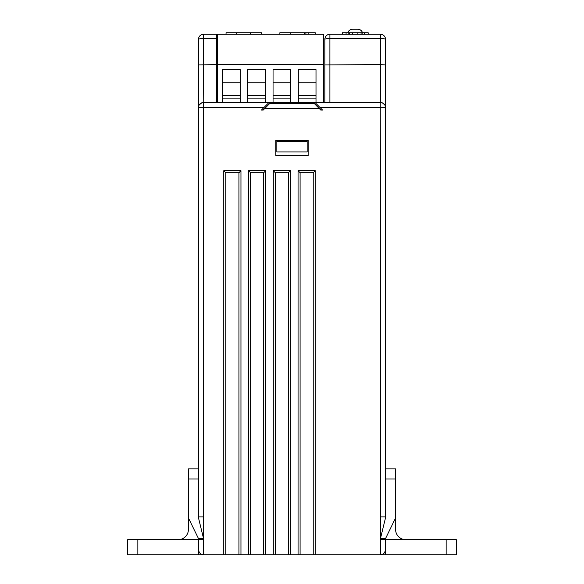 <?xml version="1.0" encoding="UTF-8"?>
<svg xmlns="http://www.w3.org/2000/svg" width="584" height="584" viewBox="0 0 584 584"><rect width="100%" height="100%" fill="white"/><g stroke="black" fill="none" stroke-linecap="round" stroke-linejoin="round"><path stroke-width="0.88" d="M380.439 34.252L380.439 38.559A5.052 0.752 0 0 1 385.498 39.31A5.052 5.052 63 0 0 380.439 34.252L329.902 34.252A5.052 5.052 0 0 0 324.85 39.31L324.85 102.477L324.85 39.31A5.052 0.752 0 0 1 329.902 38.559L329.902 34.252A5.052 5.052 0 0 0 324.85 39.31M385.498 516.898L380.439 516.898L380.439 539.638L385.498 539.638L385.498 554.8L456.25 554.8L456.25 539.638L385.498 539.638L385.498 538.63L380.439 538.63L385.498 517.906L385.498 107.536A5.052 5.052 0 0 0 380.439 102.477L323.587 102.477L323.587 64.576L217.452 64.576L217.452 34.252L203.561 34.252L216.445 34.252L216.445 102.477M322.572 110.062L320.806 110.062L322.572 110.062L320.047 107.536L385.498 107.536L385.498 64.955L380.439 64.576L324.85 64.955M217.452 34.252L323.587 34.252L323.587 64.576M323.587 102.477L203.561 102.477A5.052 5.052 -50 0 0 198.502 107.536L198.502 39.31A5.052 0.752 -0 0 1 203.561 38.559L203.561 34.252A5.052 5.052 0 0 0 198.502 39.31L198.502 517.906L203.561 538.63L198.502 538.63L198.502 539.638L127.75 539.638L127.75 554.8L198.502 554.8L198.502 539.638L203.561 539.638L203.561 516.898L198.502 516.898M329.902 102.477L329.902 38.559L380.439 38.559L380.439 102.477L314.995 102.477L320.047 107.536M298.314 98.105L316.002 98.105M316.002 102.477L316.002 69.627L298.314 69.627L298.314 102.477M298.314 82.76L316.002 82.76M217.452 64.576L217.452 102.477M290.737 102.477L290.737 69.627L273.049 69.627L273.049 102.477M265.464 102.477L265.464 69.627L247.777 69.627L247.777 102.477M240.199 102.477L240.199 69.627L222.511 69.627L222.511 102.477M316.002 95.579L298.314 95.579M273.049 82.76L290.737 82.76M290.737 95.579L273.049 95.579M273.049 98.105L290.737 98.105M247.777 82.76L265.464 82.76M265.464 95.579L247.777 95.579M247.777 98.105L265.464 98.105M222.511 82.76L240.199 82.76M240.199 95.579L222.511 95.579M222.511 98.105L240.199 98.105M380.439 516.898L380.783 102.492M382.316 102.842L384.717 104.835M385.498 39.31L385.498 107.536M385.498 468.886L395.602 468.886L395.602 517.906L385.498 538.63M380.439 539.638L380.439 554.8C383.177 554.793 384.856 553.106 385.498 549.748M313.228 172.733L300.088 172.733L300.088 554.8L313.228 554.8L313.228 172.733L315.25 170.71L315.25 554.8L385.498 554.8M198.502 64.955L216.445 64.576M199.268 104.865L201.86 102.777M203.21 102.492L203.561 38.559L216.445 38.559M198.502 468.886L188.398 468.886L188.398 478.989L198.502 478.989M269.005 102.477L261.428 110.062L263.194 110.062L261.428 110.062M315.25 170.71L298.066 170.71L298.066 554.8L290.482 554.8L290.482 170.71L273.297 170.71L273.297 554.8L265.72 554.8L265.72 170.71L248.536 170.71L248.536 554.8L240.958 554.8L240.958 170.71L223.774 170.71L223.774 554.8L203.561 554.8C200.838 554.793 199.151 553.106 198.502 549.748M320.806 110.062L314.236 103.492L269.764 103.492L263.194 110.062M308.169 155.548L308.169 140.386L275.831 140.386L275.831 155.548L308.169 155.548M405.712 539.638A10.111 10.111 0 0 1 395.602 529.527L395.602 517.906M223.774 170.71L225.796 172.733L225.796 554.8L223.774 554.8M225.796 554.8L238.936 554.8L238.936 172.733L225.796 172.733M240.958 554.8L238.936 554.8M248.536 170.71L250.558 172.733L250.558 554.8L248.536 554.8M250.558 554.8L263.698 554.8L263.698 172.733L250.558 172.733M265.72 554.8L263.698 554.8M273.297 170.71L275.32 172.733L275.32 554.8L273.297 554.8M275.32 554.8L288.459 554.8L288.459 172.733L290.482 170.71M290.482 554.8L288.459 554.8M300.088 554.8L298.066 554.8M315.25 554.8L313.228 554.8M178.288 539.638A10.111 10.111 0 0 0 188.398 529.527L188.398 517.906L198.502 538.63M188.398 517.906L188.398 478.989M198.502 554.8L203.561 554.8L203.561 539.638M240.958 170.71L238.936 172.733M265.72 170.71L263.698 172.733M288.459 172.733L275.32 172.733M300.088 172.733L298.066 170.71M307.162 151.928L276.838 151.928L276.838 141.394L307.162 141.394L307.162 151.928M346.078 34.252L346.078 32.74L342.282 32.74L342.282 34.252M236.659 34.252L236.659 32.74L226.044 32.74L226.044 34.252M236.659 32.74L250.558 32.74L250.558 34.252M250.558 32.74L261.428 32.74L261.428 34.252M305.899 34.252L305.899 32.74L315.25 32.74L315.25 34.252M308.155 32.74L308.155 34.252M304.381 34.252L304.381 32.74L305.899 32.74M304.381 32.74L290.175 32.74L290.175 34.252M290.175 32.74L279.867 32.74L279.867 34.252M368.161 34.252L368.161 32.74L362.138 32.74L362.138 34.252M364.27 34.252L364.27 32.74M357.89 34.252L357.89 32.74L361.073 32.74L361.073 34.252M361.073 32.74L362.138 32.74M357.89 32.74L352.451 32.74L352.451 34.252M348.203 34.252L348.203 32.74L349.276 32.74L349.276 34.252M349.276 32.74L352.451 32.74M348.203 32.74L346.078 32.74M342.385 32.74L342.385 34.252M362.518 32.74A5.052 5.052 0 0 0 357.7 29.2L352.648 29.2A5.052 5.052 0 0 0 347.823 32.74M385.498 478.989L395.602 478.989M203.561 34.252A5.052 5.052 0 0 0 198.502 39.31M198.502 107.536L203.561 107.536L203.561 516.898M263.953 107.536L203.561 107.536L203.561 102.477M264.713 108.544L319.287 108.544M137.861 554.8L137.861 539.638M446.139 539.638L446.139 554.8"/></g></svg>
